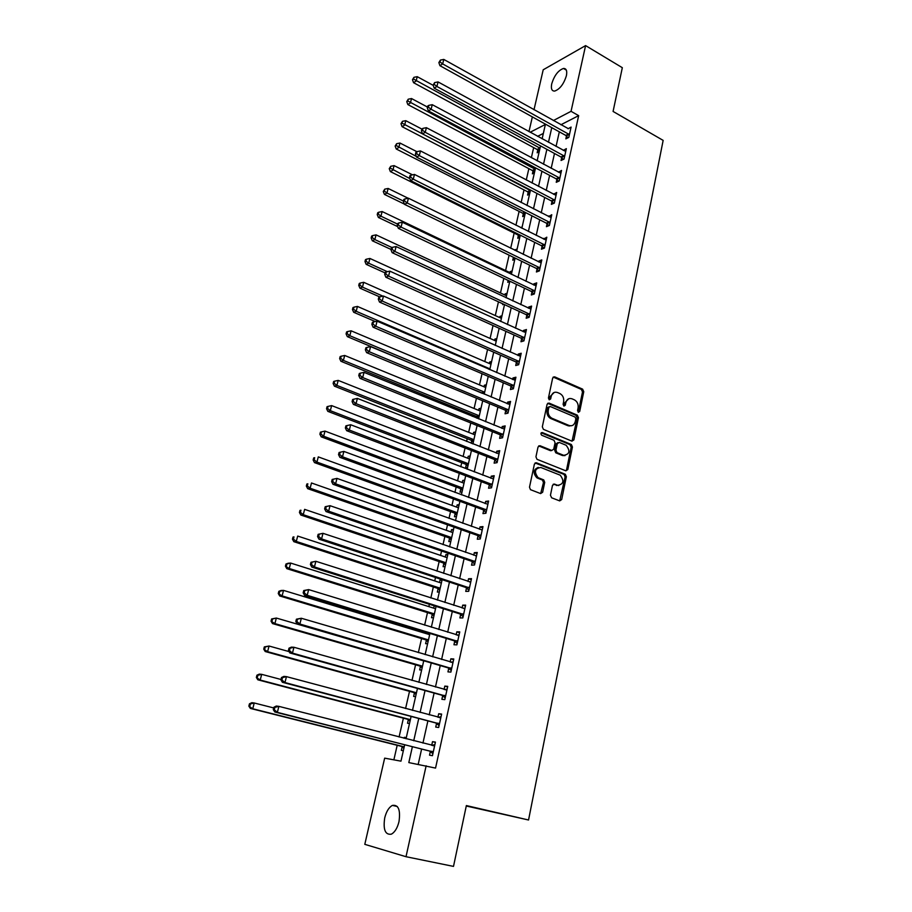 <?xml version="1.0" encoding="UTF-8"?>
<svg xmlns="http://www.w3.org/2000/svg" width="912" height="912" viewBox="0 0 912 912"><rect width="100%" height="100%" fill="white"/><g stroke="black" fill="none" stroke-linecap="round" stroke-linejoin="round"><path stroke-width="1.37" d="M578.368 412.281L579.713 411.437L583.76 391.658L582.608 389.139L554.621 376.827L552.672 378.024L548.431 398.031L549.229 399.809L550.643 398.977L551.201 396.378C552.284 392.855 554.382 391.567 557.517 392.536L559.911 393.562C562.852 395.261 564.095 397.974 563.627 401.725L563.092 404.312L563.912 406.102L565.28 405.247L565.816 402.671C566.876 399.16 568.951 397.871 572.041 398.818L574.366 399.832C577.296 401.508 578.527 404.21 578.083 407.938L577.558 410.514L578.368 412.281M578.242 412.224L582.517 391.943L581.366 389.413L553.196 377.055M549.184 399.787L549.97 396.652L551.201 396.378M563.81 406.045L564.585 402.933L565.816 402.671M384.716 817.904C386.346 811.452 388.911 807.291 392.411 805.41C398.419 804.498 400.619 809.902 399 821.609C397.381 828.085 394.828 832.268 391.339 834.172C385.229 835.05 383.017 829.635 384.716 817.904M551.737 83.779C554.348 75.445 558.258 70.338 563.479 68.457C566.341 68.389 567.31 70.805 566.398 75.707C563.787 84.064 559.877 89.182 554.678 91.075C551.771 91.143 550.791 88.715 551.737 83.779M550.449 495.239L551.646 497.804L559.694 500.893L561.678 499.559L566.352 476.737L565.337 474.274L536.438 462.794L534.398 464.094L529.496 487.19L530.465 489.664L540.622 493.586L542.651 492.241L544.715 482.38L543.723 479.906L538.057 477.626C533.885 471.778 534.808 468.392 540.827 467.48L560.242 475.198C564.425 480.932 563.559 484.306 557.62 485.309L554.485 484.09L552.478 485.401L550.449 495.239M533.999 109.759L543.21 69.779L585.595 45.6L622.326 67.693L613.081 111.446L663.149 140.391L528.55 820.002L466.363 805.57L453.503 866.4L406.011 856.71L364.8 844.341L384.659 758.146L400.972 761.155L404.689 744.751M585.595 45.6L571.049 111.321L553.356 120.555M412.395 746.689L408.815 762.592L435.548 768.086L578.664 115.642L571.049 111.321M426.143 765.784L406.011 856.71M571.949 441.146L573.887 439.892L578.436 417.662L577.319 415.154L549.081 403.104L547.086 404.324L542.321 426.816L543.404 429.347L571.949 441.146M572.029 441.18L577.193 417.913L576.076 415.393L577.319 415.154L576.031 415.382L547.667 403.309M572.44 447.005L567.823 469.532L565.862 470.82L536.974 459.306L535.948 456.798L538.023 447.017L540.052 445.74L551.726 450.471L553.721 449.194L555.066 442.776L553.994 440.268L541.66 435.206C540.508 433.679 540.725 432.801 542.321 432.55L571.368 444.52L572.44 447.005L571.186 447.222L566.58 469.714L567.823 469.532M578.664 115.642L560.903 124.762M559.318 131.841L556.058 146.433M554.485 153.49L551.179 168.332M549.617 175.355L546.242 190.46M544.681 197.448L541.249 212.815M539.699 219.769L536.21 235.41M534.671 242.33L531.115 258.244M529.587 265.118L525.973 281.318M524.446 288.158L520.763 304.642M519.247 311.437L515.508 328.217M514.003 334.978L510.196 352.043M508.691 358.758L504.815 376.132M503.321 382.801L499.388 400.482M497.906 407.117L493.894 425.095M492.423 431.684L488.342 449.981M486.883 456.524L482.722 475.152M481.274 481.639L477.044 500.597M475.608 507.038L471.31 526.327M469.874 532.722L465.496 552.353M464.083 558.691L459.625 578.675M458.223 584.957L453.686 605.294M452.295 611.53L447.678 632.221M446.299 638.4L441.602 659.467M440.234 665.578L435.457 687.021M434.101 693.063L429.233 714.894M427.899 720.879L422.94 743.098M421.618 749.026L418.209 764.324M566.466 136.048L565.85 138.841L568.814 137.404L571.094 127.076L568.073 128.763M561.689 157.639L561.062 160.466L564.038 159.076L566.341 148.645L563.297 150.389M556.867 179.447L556.24 182.309L559.204 180.986L561.53 170.441L558.463 172.231M551.988 201.495L551.35 204.379L554.325 203.114L556.673 192.466L553.584 194.302M547.063 223.759L546.425 226.678L549.389 225.481L551.76 214.719L548.648 216.611M542.093 246.263L541.443 249.204L544.407 248.075L546.801 237.2L543.666 239.138M537.065 269.006L536.404 271.981L539.368 270.91L541.796 259.92L538.821 261.026L538.627 261.915M531.981 291.988L531.308 294.986L534.272 293.995L536.723 282.88L533.759 283.917L533.531 284.932M526.84 315.21L526.167 318.242L529.131 317.319L531.605 306.09L528.641 307.048L528.39 308.188M521.653 338.683L520.969 341.749L523.933 340.883L526.441 329.54L523.477 330.44L523.192 331.706M516.397 362.406L515.713 365.507L518.677 364.72L521.208 353.252L518.244 354.073L517.936 355.463M511.096 386.38L510.401 389.527L513.365 388.808L515.918 377.215L512.954 377.967L512.624 379.483M511.279 385.559L511.153 386.141M505.738 410.628L505.031 413.797L507.995 413.147L510.583 401.428L507.619 402.112L507.254 403.765M500.312 435.127L499.605 438.341L502.569 437.771L505.18 425.915L502.216 426.52L501.817 428.321M494.84 459.899L494.122 463.148L497.074 462.658L499.719 450.676L496.755 451.201L496.333 453.139M489.299 484.945L488.57 488.228L491.522 487.817L494.201 475.711L491.237 476.155L490.781 478.23M483.691 510.275L482.961 513.593L485.914 513.262L488.615 501.019L485.663 501.383L485.173 503.595M478.025 535.88L477.284 539.231L480.236 538.992L482.972 526.612L480.02 526.885L479.495 529.256M472.302 561.781L471.55 565.166L474.502 565.007L477.261 552.49L474.308 552.683L473.761 555.203M466.511 587.966L465.747 591.398L468.7 591.318L471.493 578.653L468.54 578.767L467.947 581.434M460.651 614.449L459.887 617.914L462.829 617.937L465.656 605.123L462.703 605.146L462.088 607.973M454.723 641.239L453.948 644.75L456.889 644.852L459.751 631.891L456.809 631.834L456.148 634.82M448.738 668.325L447.952 671.882L450.881 672.087L453.777 658.977L450.836 658.817L450.14 661.975M442.673 695.742L441.875 699.322L444.805 699.629L447.735 686.371L444.794 686.109L444.064 689.438M436.54 723.467L435.731 727.092L438.661 727.491L441.625 714.073L438.695 713.731L437.92 717.22M430.339 751.511L429.518 755.182L432.448 755.683L435.434 742.106L432.516 741.661L431.707 745.321M533.668 147.607L531.354 157.719M528.857 168.663L526.27 179.995M524.001 189.924L521.128 202.51M519.099 211.39L515.941 225.253M514.151 233.084L510.686 248.246M509.101 255.178L505.59 270.556M503.812 278.377L500.483 292.957M498.454 301.826L495.307 315.586M493.039 325.527L490.086 338.455M487.567 349.49L484.808 361.562M482.038 373.715L479.484 384.91M476.44 398.213L474.092 408.496M472.644 414.846L472.302 416.328M470.786 422.974L468.654 432.345M467.206 438.661L466.579 441.419M465.074 448.009L463.148 456.445M461.711 462.715L460.788 466.784M459.295 473.328L457.585 480.806M456.16 487.031L454.928 492.434M453.446 498.921L451.964 505.43M450.551 511.598L449 518.369M447.53 524.822L446.276 530.317M444.874 536.45L443.015 544.612M441.556 551.008L440.53 555.476M439.139 561.553L436.951 571.151M435.503 577.49L434.728 580.921M433.348 586.94L430.829 597.998M429.392 604.28L428.857 606.628M427.489 612.613L424.627 625.153M423.202 631.378L422.917 632.632M421.561 638.56L418.346 652.627M415.576 664.802L411.996 680.432M409.511 691.33L405.578 708.556M403.389 718.166L399.08 737.01M397.187 745.298L393.87 759.844M543.347 133.426L537.578 136.333M537.784 150.058L537.157 152.783L539.174 151.814M533.007 171.091L532.38 173.839L534.398 172.904M528.173 192.318L527.546 195.1L529.564 194.199M523.306 213.761L522.667 216.577L524.685 215.722M518.381 235.433L517.742 238.26L519.749 237.451M520.638 227.612L522.12 226.997M517.172 248.839L514.995 250.355M513.41 257.309L512.761 260.171L514.767 259.407M512.168 270.91L510.15 271.662L509.933 272.631M508.155 280.44L507.733 282.31L509.74 281.591M507.106 293.208L505.088 293.915L504.849 294.998M502.831 303.856L502.649 304.676L503.777 304.289M501.999 315.734L499.981 316.396L499.708 317.593M496.835 338.5L494.828 339.104L494.521 340.427M491.614 361.494L489.607 362.053L489.277 363.489M486.347 384.739L484.34 385.24L483.987 386.802M481.023 408.223L479.017 408.679L478.629 410.366M477.136 416.932L476.851 418.175M475.642 431.946L473.636 432.356L473.225 434.169M471.732 440.701L471.162 443.221M472.131 443.597L473.032 443.426M470.193 455.932L468.198 456.285L467.753 458.223M466.283 464.721L465.565 467.867L467.56 467.537M464.698 480.168L462.703 480.476L462.224 482.551M460.765 489.003L460.036 492.172L462.042 491.899M459.146 504.678L457.14 504.917L456.638 507.129M455.191 513.536L454.461 516.751L456.456 516.523M453.526 529.439L451.531 529.633L450.995 531.97M449.548 538.342L448.807 541.58L450.802 541.42M447.849 554.473L445.854 554.61L445.284 557.095M443.848 563.411L443.107 566.694L445.102 566.58M442.103 579.781L440.12 579.861L439.516 582.483M438.091 588.753L437.338 592.07L439.333 592.025M434.215 605.807L433.679 608.156M432.265 614.38L431.513 617.732L433.496 617.743M428.07 632.86L427.785 634.114M426.383 640.281L425.608 643.678L427.591 643.747M420.432 666.478L419.657 669.91L421.629 670.046M414.413 692.96L413.626 696.437L415.598 696.631M408.325 719.75L407.527 723.25L409.499 723.524M406.307 737.626L404.335 737.318L404.107 738.298M402.169 746.837L401.36 750.382L403.332 750.713M466.271 806.014L528.55 820.002M528.96 131.624L532.357 116.896M542.127 138.818L545.376 124.454L530.134 132.263M406.045 738.788L411.107 716.433M412.475 710.402L417.457 688.435M418.847 682.347L423.738 660.767M425.129 654.622L429.94 633.43M431.342 627.217L436.073 606.389M437.486 600.13L442.126 579.667M443.563 573.34L448.123 553.242M449.57 546.869L454.051 527.125M455.51 520.695L459.91 501.292M461.381 494.817L465.701 475.745M467.183 469.224L471.436 450.494M472.918 443.916L477.101 425.505M478.595 418.882L482.699 400.801M484.215 394.132L488.239 376.371M489.767 369.656L493.723 352.192M495.262 345.443L499.149 328.286M500.688 321.491L504.518 304.631M506.069 297.791L509.819 281.227M511.381 274.352L515.075 258.073M516.648 251.165L520.273 235.159M521.846 228.217L525.415 212.496M526.999 205.508L530.499 190.061M532.095 183.05L535.538 167.865M537.134 160.82L540.52 145.897M551.76 127.657L548.465 142.283M546.869 149.351L543.518 164.24M541.933 171.274L538.525 186.413M536.951 193.424L533.486 208.837M531.913 215.802L528.379 231.488M526.817 238.42L523.226 254.38M521.675 261.277L518.016 277.522M516.477 284.384L512.749 300.903M511.222 307.732L507.425 324.547M505.909 331.33L502.056 348.441M500.528 355.178L496.618 372.598M495.102 379.301L491.112 397.016M489.619 403.674L485.56 421.709M484.067 428.321L479.94 446.675M478.458 453.241L474.251 471.914M472.792 478.435L468.506 497.45M467.047 503.903L462.692 523.26M461.255 529.667L456.821 549.366M455.384 555.727L450.87 575.768M449.456 582.073L444.862 602.479M443.449 608.726L438.775 629.497M437.384 635.687L432.63 656.822M431.251 662.956L426.406 684.479M425.038 690.544L420.101 712.443M418.756 718.451L413.729 740.749M551.794 418.391L548.887 417.172M560.937 124.568L553.402 120.361M515.155 249.626L516.808 250.435M510.15 271.662L511.814 272.449M505.088 293.915L506.764 294.69M499.981 316.396L501.668 317.159M494.828 339.104L496.527 339.868M489.607 362.053L491.317 362.794M484.34 385.24L486.062 385.97M479.017 408.679L480.749 409.397M473.636 432.356L475.38 433.052M468.198 456.285L469.965 456.969M462.703 480.476L464.482 481.148M457.14 504.917L458.941 505.579M451.531 529.633L453.332 530.271M445.854 554.61L447.678 555.226M440.12 579.861L441.955 580.454M404.335 737.318L406.262 737.819M568.13 128.546L443.802 59.428L442.662 63.908L439.926 65.675L565.759 135.409L568.016 137.78M569.191 426.041L568.21 425.63M551.236 418.505L549.56 417.799M563.365 150.058L565.736 151.346M558.566 171.798L560.948 173.075M553.709 193.754L556.103 195.008M548.796 215.939L551.213 217.181M543.837 238.363L546.277 239.582M538.821 261.026L541.283 262.223M533.759 283.917L536.233 285.103M528.641 307.048L531.137 308.222M523.477 330.44L525.985 331.58M518.244 354.073L520.775 355.201M512.954 377.967L515.508 379.061M569.27 426.052L568.575 425.562M507.619 402.112L510.196 403.195M502.216 426.52L504.815 427.58M496.755 451.201L499.377 452.238M491.237 476.155L493.871 477.158M485.663 501.383L488.319 502.364M480.02 526.885L482.699 527.854M474.308 552.683L477.01 553.618M468.54 578.767L471.265 579.679M462.703 605.146L465.451 606.024M456.809 631.834L459.58 632.677M450.836 658.817L453.629 659.638M444.794 686.109L447.61 686.907M438.695 713.731L441.533 714.495M432.516 741.661L435.377 742.391M568.826 398.726L564.585 402.933M554.211 392.445L549.97 396.652M575.848 418.813L575.073 417.046L550.267 406.501L548.876 407.356L548.294 410.104C547.816 413.786 549.001 416.488 551.851 418.22L569.077 425.471C572.177 426.371 574.252 425.06 575.29 421.538L575.848 418.813M549.184 406.729L547.645 407.618L548.876 407.356M570.901 425.813L567.834 425.699L550.631 418.471C547.781 416.738 546.584 414.037 547.063 410.366L547.645 407.618M565.907 470.843L566.58 469.714M551.828 450.517L550.495 450.688L538.696 445.911M541.204 432.824L570.023 444.68L571.265 444.463M563.719 455.327C569.681 454.324 570.479 450.961 566.135 445.261L559.25 442.423L557.278 443.688L555.944 450.106L556.993 452.603L563.719 455.327L562.476 455.533L565.018 455.612M557.916 442.605L556.046 443.905L557.278 443.688M562.476 455.533L555.75 452.797L554.701 450.311L556.046 443.905M571.186 447.222L570.023 444.68M558.794 485.56L553.208 484.238M538.274 467.4C533.315 469.566 532.836 473.032 536.826 477.797L538.627 477.899M540.656 493.597L543.472 482.551L542.492 480.077L537.396 478.07M559.694 500.893L565.109 476.908L564.095 474.445L535.105 462.943M433.211 85.352L417.24 76.676L416.111 81.031L413.546 82.684L537.077 149.454L539.209 151.643M413.501 79.036L413.957 77.303L412.475 79.709L413.501 79.036L540.007 148.166M413.957 77.303L417.24 76.676M413.546 82.684L412.475 79.709M569.43 134.6L442.662 63.908L439.96 61.868L440.416 60.078L438.866 62.575L439.96 61.868M438.866 62.575L439.926 65.675M443.802 59.428L440.416 60.078M427.489 107.057L411.54 98.553L410.4 102.965L407.835 104.561L532.3 170.476L534.443 172.664M407.778 100.958L408.245 99.191L406.763 101.597L407.778 100.958L535.219 169.244M408.245 99.191L411.54 98.553M407.835 104.561L406.763 101.597M421.857 129.071L405.783 120.68L404.632 125.126L402.078 126.665L527.467 191.714L529.633 193.891M401.998 123.109L402.466 121.319L400.984 123.724L401.998 123.109L530.396 190.54M402.466 121.319L405.783 120.68M402.078 126.665L400.984 123.724M416.898 151.677L399.969 143.036L398.795 147.527L396.253 148.998L522.587 213.169L524.765 215.335M396.161 145.487L396.629 143.686L395.135 146.08L396.161 145.487L416.328 156.454M396.629 143.686L399.969 143.036M396.253 148.998L395.135 146.08M564.653 156.248L436.905 86.469L438.068 81.932L565.714 151.472M563.297 159.418L560.971 157.001L434.18 88.156L436.905 86.469L434.203 84.394L434.659 82.582L433.109 85.078L434.203 84.394M433.109 85.078L434.18 88.156M438.068 81.932L434.659 82.582M559.831 178.125L431.102 109.258L432.265 104.686L560.903 173.291M558.532 181.283L556.149 178.82L428.378 110.899L431.102 109.258L428.378 107.171L428.845 105.347L427.751 106.009L427.283 107.833L428.378 107.171M427.283 107.833L428.378 110.899M432.265 104.686L428.845 105.347M554.963 200.218L425.22 132.308L426.406 127.68L556.035 195.35M553.721 203.376L551.27 200.868L422.507 133.87L425.22 132.308L422.484 130.199L422.963 128.353L421.88 128.991L421.401 130.838L422.484 130.199M421.401 130.838L422.507 133.87M426.406 127.68L422.963 128.353M412.509 174.83L394.087 165.619L392.912 170.168L390.359 171.581L517.663 234.829L519.851 236.995M390.256 168.116L390.724 166.292L389.242 168.674L390.256 168.116L409.807 178.581M390.724 166.292L394.087 165.619M390.359 171.581L389.242 168.674M550.039 222.551L419.281 155.61L420.478 150.925L551.122 217.626M548.853 225.697L546.334 223.144L416.567 157.115L419.281 155.61L416.533 153.49L417.012 151.62L415.929 152.224L415.45 154.094L416.533 153.49M415.45 154.094L416.567 157.115M420.478 150.925L417.012 151.62M513.331 257.218L514.892 258.871M408.188 198.257L388.147 188.465L386.95 193.059L384.408 194.393L404.404 204.106M384.283 190.973L384.761 189.137L383.268 191.52L384.283 190.973L386.95 193.059L403.423 201.073M384.761 189.137L388.147 188.465M384.408 194.393L383.268 191.52M545.057 245.123L413.273 179.174L414.481 174.443L546.151 240.141M543.951 248.246L541.352 245.647L410.571 180.599L413.273 179.174L410.514 177.031L410.993 175.138L409.921 175.72L409.431 177.612L410.514 177.031M409.431 177.612L410.571 180.599M414.481 174.443L410.993 175.138M511.598 273.418L382.139 211.538L380.931 216.19L378.4 217.466L397.655 226.609M378.252 214.092L378.742 212.234L377.728 212.747L377.237 214.605L378.252 214.092L380.931 216.19L397.541 224.09M378.742 212.234L382.139 211.538M378.4 217.466L377.237 214.605M540.029 267.923L407.208 203L408.428 198.212L541.135 262.895M538.992 271.046L536.313 268.39L404.495 204.356L407.208 203L404.426 200.834L404.917 198.919L403.834 199.477L403.343 201.381L404.426 200.834M403.343 201.381L404.495 204.356M408.428 198.212L404.917 198.919M506.525 295.773L376.063 234.874L374.843 239.571L372.313 240.779L391.043 249.455M372.153 237.462L372.643 235.581L371.64 236.071L371.15 237.941L372.153 237.462L374.843 239.571L392 247.551M372.643 235.581L376.063 234.874M372.313 240.779L371.15 237.941M534.945 290.974L401.063 227.088L402.295 222.254L536.062 285.889M533.987 294.086L531.229 291.373L398.362 228.376L401.063 227.088L398.27 224.911L398.772 222.973L397.689 223.497L397.199 225.424L398.27 224.911M397.199 225.424L398.362 228.376M402.295 222.254L398.772 222.973M501.406 318.356L369.93 258.461L368.687 263.215L366.168 264.343L385.046 272.893M365.986 261.083L366.487 259.179L365.473 259.635L364.982 261.539L365.986 261.083L368.687 263.215L387.349 271.673M366.487 259.179L369.93 258.461M366.168 264.343L364.982 261.539M529.804 314.264L394.85 251.461L396.093 246.559L530.944 309.122M528.937 317.376L526.087 314.606L392.16 252.67L394.85 251.461L392.046 249.261L392.548 247.3L391.476 247.79L390.974 249.74L392.046 249.261M390.974 249.74L392.16 252.67M396.093 246.559L392.548 247.3M496.231 341.168L363.717 282.31L362.474 287.12L359.955 288.181L379.666 296.867M359.75 284.966L360.251 283.039L359.248 283.472L358.747 285.388L359.75 284.966L362.474 287.12L382.903 296.149M360.251 283.039L363.717 282.31M359.955 288.181L358.747 285.388M524.617 337.805L388.569 276.108L389.834 271.149L525.757 332.606M523.83 340.917L520.889 338.078L385.879 277.237L388.569 276.108L385.753 273.885L386.255 271.901L385.183 272.357L384.682 274.341L385.753 273.885M384.682 274.341L385.879 277.237M389.834 271.149L386.255 271.901M490.998 364.23L357.447 306.432L356.182 311.277L353.674 312.269L375.288 321.56M353.457 309.111L353.959 307.162L352.955 307.572L352.454 309.51L353.457 309.111L356.182 311.277L489.938 368.881M353.959 307.162L357.447 306.432M353.674 312.269L352.454 309.51M519.361 361.597L382.208 301.028L383.485 296.024L520.524 356.353M518.677 364.709L515.633 361.802L379.529 302.089L382.208 301.028L379.381 298.783L379.894 296.776L378.822 297.209L378.309 299.216L379.381 298.783M378.309 299.216L379.529 302.089M383.485 296.024L379.894 296.776M485.708 387.52L351.097 330.805L349.82 335.719L347.324 336.631L482.471 393.403M347.084 333.518L347.597 331.558L346.594 331.934L346.081 333.895L347.084 333.518L349.82 335.719L484.648 392.228M347.597 331.558L351.097 330.805M347.324 336.631L346.081 333.895M514.06 385.651L375.79 326.245L377.078 321.172L515.234 380.35M513.388 388.683L510.321 385.787L373.111 327.214L375.79 326.245L372.94 323.977L373.464 321.947L372.392 322.346L371.868 324.376L372.94 323.977M371.868 324.376L373.111 327.214M377.078 321.172L373.464 321.947M480.373 411.061L344.69 355.463L343.391 360.422L340.894 361.266L476.463 416.408L478.697 418.46M340.632 358.211L341.156 356.227L340.165 356.569L339.64 358.553L340.632 358.211L343.391 360.422L479.29 415.815M341.156 356.227L344.69 355.463M340.894 361.266L339.64 358.553M508.702 409.967L369.28 351.747L370.591 346.617L509.876 404.609M572.645 440.12L573.887 439.903M508.052 412.908L504.952 410.035L366.613 352.636L369.28 351.747L366.43 349.456L366.943 347.404L365.883 347.768L365.359 349.82L366.43 349.456M365.359 349.82L366.613 352.636M370.591 346.617L366.943 347.404M474.981 434.864L338.192 380.395L336.893 385.411L334.408 386.164L470.968 440.143L473.305 442.217M334.123 383.177L334.647 381.17L333.655 381.478L333.131 383.485L334.123 383.177L336.893 385.411L473.887 439.664M334.647 381.17L338.192 380.395M334.408 386.164L333.131 383.485M503.276 434.545L362.702 377.545L364.025 372.358L504.473 429.13M502.649 437.407L499.525 434.545L360.046 378.355L362.702 377.545L359.83 375.242L360.365 373.168L359.305 373.498L358.769 375.562L359.83 375.242M358.769 375.562L360.046 378.355M364.025 372.358L360.365 373.168M469.52 458.907L331.637 405.601L330.315 410.685L327.83 411.358L465.508 464.162L467.856 466.226M327.533 408.428L328.058 406.399L327.066 406.672L326.542 408.701L327.533 408.428L330.315 410.685L468.426 463.763M328.058 406.399L331.637 405.601M327.83 411.358L326.542 408.701M497.792 459.397L356.056 403.651L357.39 398.407L499.001 453.914M497.188 462.167L494.042 459.329L353.4 404.381L356.056 403.651L353.161 401.314L353.696 399.217L352.636 399.513L352.1 401.611L353.161 401.314M352.1 401.611L353.4 404.381M357.39 398.407L353.696 399.217M464.014 483.212L325.003 431.102L323.657 436.232L321.195 436.825L459.979 488.444L462.361 490.496M320.864 433.964L321.4 431.9L320.42 432.151L319.884 434.203L320.864 433.964L323.657 436.232L462.897 488.114M321.4 431.9L325.003 431.102M321.195 436.825L319.884 434.203M492.252 484.534L349.319 430.065L350.675 424.753L493.472 478.982M491.659 487.213L488.501 484.375L346.674 430.703L349.319 430.065L346.412 427.705L346.959 425.585L345.899 425.847L345.363 427.967L346.412 427.705M345.363 427.967L346.674 430.703M350.675 424.753L346.959 425.585M458.44 507.767L318.288 456.889L316.931 462.088L314.469 462.601L454.404 512.989L456.798 515.029M314.127 459.785L314.663 457.71L313.682 457.915L313.147 459.99L314.127 459.785L316.931 462.088L457.311 512.726M313.682 457.915L314.663 457.71M314.469 462.601L313.147 459.99M339.082 452.489L338.534 454.632L339.595 454.404L340.142 452.261L339.082 452.489L343.881 451.417L487.886 504.325M340.142 452.261L343.881 451.417L342.502 456.787L339.868 457.334L482.893 509.705L486.073 512.521M486.643 509.933L342.502 456.787L339.595 454.404M338.534 454.632L339.868 457.334M452.808 532.597L311.494 482.984L310.126 488.228L307.675 488.661L448.761 537.795L451.166 539.824M307.31 485.914L307.857 483.816L306.877 483.987L306.329 486.085L307.31 485.914L310.126 488.228L451.668 537.613M306.877 483.987L307.857 483.816M307.675 488.661L306.329 486.085M332.185 479.438L331.626 481.616L332.675 481.433L333.233 479.256L332.185 479.438L336.995 478.401L482.231 529.963M333.233 479.256L336.995 478.401L335.616 483.827L332.983 484.283L477.215 535.321L480.43 538.114M480.977 535.629L335.616 483.827L332.675 481.433M481.593 529.975L482.243 529.906M331.626 481.616L332.983 484.283M447.131 557.631L304.631 509.363L303.251 514.687L300.8 515.018L443.05 562.875L445.478 564.893M300.413 512.339L300.96 510.218L299.991 510.355L299.432 512.476L300.413 512.339L303.251 514.687L445.968 562.772M299.991 510.355L300.96 510.218M300.8 515.018L299.432 512.476M325.208 506.719L324.638 508.919L325.687 508.771L326.257 506.57L325.208 506.719L330.041 505.693L476.52 555.875M326.257 506.57L330.041 505.693L328.639 511.199L326.017 511.552L471.481 561.222L474.719 564.004M475.255 561.61L328.639 511.199L325.687 508.771M475.551 555.818L476.554 555.693M324.638 508.919L326.017 511.552M441.362 583.076L297.688 536.062L296.286 541.443L293.846 541.682L437.293 588.229L439.732 590.224M293.436 539.072L293.995 536.929L293.026 537.031L292.456 539.174L293.436 539.072L296.286 541.443L440.2 588.206M293.026 537.031L293.995 536.929M293.846 541.682L292.456 539.174M318.14 534.329L317.57 536.552L318.607 536.45L319.177 534.215L318.14 534.329L322.996 533.326L470.74 582.084M319.177 534.215L322.996 533.326L321.571 538.901L318.961 539.163L465.69 587.419L468.95 590.178M469.452 587.887L321.571 538.901L318.607 536.45M469.498 581.959L470.797 581.776M317.57 536.552L318.961 539.163M435.537 608.737L290.654 563.069L289.241 568.507L286.813 568.666L431.456 613.856L433.93 615.839M435.605 608.429L434.876 608.532M286.368 566.124L286.938 563.947L285.969 564.015L285.41 566.181L289.241 568.507L434.363 613.913M285.969 564.015L288.226 563.24L290.654 563.069L286.938 563.947M286.813 568.666L285.41 566.181M310.992 562.271L310.411 564.528L311.448 564.46L312.029 562.202L310.992 562.271L315.871 561.29L464.892 608.589M312.029 562.202L315.871 561.29L314.435 566.933L311.824 567.093L459.819 613.901L463.114 616.649M463.592 614.46L314.435 566.933L311.448 564.46M463.376 608.395L464.983 608.156M310.411 564.528L311.824 567.093M429.655 634.672L283.541 590.395L282.104 595.901L279.699 595.958L425.562 639.768L428.047 641.74M429.757 634.239L428.731 634.399M279.232 593.484L279.802 591.284L278.844 591.318L278.263 593.518L282.104 595.901L428.469 639.905M278.844 591.318L281.124 590.474L283.541 590.395L279.802 591.284M279.699 595.958L278.263 593.518M303.753 590.554L303.172 592.834L304.198 592.8L304.779 590.52L303.753 590.554L308.655 589.608L458.975 635.402M304.779 590.52L308.655 589.608L307.196 595.308L304.608 595.365L453.891 640.703L457.208 643.427M457.664 641.33L307.196 595.308L304.198 592.8M457.186 635.14L459.101 634.832M303.172 592.834L304.608 595.365M423.704 660.904L276.347 618.051L274.9 623.614L272.494 623.58L419.611 665.965L422.108 667.926M272.004 621.175L272.585 618.952L271.628 618.94L271.046 621.163L274.9 623.614L422.507 666.193M271.628 618.94L276.347 618.051L272.585 618.952M272.494 623.58L271.046 621.163M296.423 619.191L295.83 621.494L296.867 621.505L297.449 619.191L296.423 619.191L301.348 618.256L452.99 662.522M297.449 619.191L301.348 618.256L299.877 624.036L297.289 623.99L447.895 667.801L451.235 670.502M451.668 668.519L299.877 624.036L296.867 621.505M450.927 662.203L453.15 661.816M295.83 621.494L297.289 623.99M289.07 651.601L269.063 646.027L267.592 651.658L265.21 651.521L413.581 692.459L416.111 694.408M264.685 649.196L265.278 646.95L264.32 646.893L263.739 649.15L267.592 651.658L416.476 692.778M264.32 646.893L269.063 646.027L265.278 646.95M265.21 651.521L263.739 649.15M289.001 648.17L288.409 650.507L289.435 650.564L290.027 648.227L289.001 648.17L291.384 647.132L293.949 647.269L446.937 689.951M290.027 648.227L293.949 647.269L292.456 653.106L289.891 652.958L441.818 695.218L445.193 697.897M445.603 696.027L292.456 653.106L289.435 650.564M444.589 689.586L447.131 689.107M288.409 650.507L289.891 652.958M280.999 679.474L261.698 674.344L260.216 680.044L257.834 679.805L407.493 719.249L410.035 721.175M257.287 677.559L257.879 675.279L256.933 675.188L256.34 677.468L260.216 680.044L410.377 719.659M256.933 675.188L259.316 674.116L261.698 674.344L257.879 675.279M257.834 679.805L256.34 677.468M281.5 677.513L280.896 679.873L281.911 679.976L282.515 677.605L281.5 677.513L283.906 676.396L286.459 676.636L440.827 717.71M282.515 677.605L286.459 676.636L284.954 682.552L282.401 682.29L435.685 722.942L439.082 725.61M439.47 723.843L284.954 682.552L281.911 679.976M438.17 717.288L441.043 716.718M280.896 679.873L282.401 682.29M273.714 707.94L254.243 702.992L252.738 708.772L250.367 708.419L401.326 746.335L403.891 748.262M249.797 706.253L250.401 703.95L249.455 703.813L248.851 706.127L252.738 708.772L404.21 746.837M249.455 703.813L251.872 702.673L254.243 702.992L250.401 703.95M250.367 708.419L248.851 706.127M273.896 707.222L273.281 709.616L274.295 709.753L274.911 707.359L273.896 707.222L276.336 706.025L278.878 706.367L434.625 745.788M274.911 707.359L278.878 706.367L277.351 712.363L274.808 711.987L429.472 750.998L432.892 753.643M433.257 752.001L277.351 712.363L274.295 709.753M431.672 745.321L434.876 744.648M273.281 709.616L274.808 711.987M578.47 411.688L579.713 411.437M549.423 399.251L550.643 398.977M564.049 405.509L565.28 405.247M554.621 376.827L553.402 377.123L554.644 376.838M581.366 389.413L582.608 389.139M582.517 391.943L583.76 391.658M547.861 403.378L549.081 403.104M577.193 417.913L578.436 417.662M547.063 410.366L548.294 410.104M550.859 418.574L552.091 418.334M567.834 425.699L569.077 425.471M538.821 445.957L540.052 445.74M550.495 450.688L551.726 450.471M541.272 432.744L542.321 432.55M554.701 450.311L555.944 450.106M555.887 452.865L557.129 452.66M553.242 484.249L554.485 484.09M556.377 485.469L557.62 485.309M542.275 479.974L543.506 479.803M543.472 482.551L544.715 482.38M541.409 492.4L542.651 492.241M535.207 462.988L536.438 462.794M563.924 474.365L565.166 474.194M565.109 476.908L566.352 476.737M560.435 499.708L561.678 499.559M537.077 149.454L539.87 148.086M537.613 149.876L539.87 148.77M569.259 134.395L566.295 135.854M568.723 133.961L565.759 135.409M532.3 170.476L535.093 169.165M532.836 170.897L535.082 169.837M527.467 191.714L530.26 190.46M528.002 192.136L530.26 191.121M522.587 213.169L524.833 212.2M523.135 213.579L525.38 212.621M564.482 156.055L561.518 157.445M563.935 155.61L560.971 157.001M559.66 177.931L556.696 179.254M559.113 177.487L556.149 178.82M554.781 200.024L551.817 201.301M554.234 199.591L551.27 200.868M517.663 234.829L518.734 234.395M518.21 235.239L519.43 234.749M549.856 222.357L546.892 223.565M549.298 221.935L546.334 223.144M544.874 244.929L541.91 246.069M544.316 244.507L541.352 245.647M539.847 267.729L536.883 268.812M539.277 267.307L536.313 268.39M534.763 290.78L531.799 291.794M534.193 290.358L531.229 291.373M529.621 314.07L526.657 315.016M529.051 313.66L526.087 314.606M524.423 337.611L521.459 338.489M523.853 337.201L520.889 338.078M488.581 369.143L489.801 368.813M519.179 361.414L516.215 362.212M518.597 361.004L515.633 361.802M481.718 392.844L484.5 392.16M482.3 393.232L484.546 392.684M513.866 385.468L510.914 386.198M513.285 385.058L510.321 385.787M476.372 416.374L479.153 415.758M476.953 416.75L479.199 416.26M508.508 409.784L505.544 410.434M507.916 409.385L504.952 410.035M470.968 440.143L473.738 439.595M471.55 440.519L473.795 440.086M503.082 434.363L500.129 434.944M502.489 433.964L499.525 434.545M465.508 464.162L468.278 463.695M466.089 464.539L468.335 464.162M497.599 459.215L494.646 459.716M497.006 458.827L494.042 459.329M459.979 488.444L462.749 488.057M460.571 488.821L462.806 488.501M492.058 484.34L489.106 484.762M491.454 483.953L488.501 484.375M454.404 512.989L457.163 512.669M454.997 513.353L457.231 513.103M486.449 509.751L483.497 510.093M485.845 509.363L482.893 509.705M448.761 537.795L451.52 537.556M449.354 538.16L451.588 537.966M480.784 535.447L477.831 535.697M480.168 535.07L477.215 535.321M443.05 562.875L445.808 562.715M443.654 563.228L445.888 563.103M475.049 561.427L472.108 561.598M474.434 561.051L471.481 561.222M437.293 588.229L440.04 588.149M437.897 588.582L440.12 588.514M469.258 587.704L466.306 587.784M468.631 587.328L465.69 587.419M431.456 613.856L434.215 613.856M432.071 614.209L434.294 614.209M463.399 614.278L460.446 614.266M462.76 613.913L459.819 613.901M425.562 639.768L428.309 639.859M426.189 640.11L428.401 640.19M457.459 641.159L454.518 641.056M456.832 640.794L453.891 640.703M458.725 635.447L458.155 635.425M419.611 665.965L422.347 666.136M420.227 666.307L422.45 666.455M451.463 668.348L448.533 668.154M450.824 667.994L447.895 667.801M452.74 662.568L452.021 662.522M413.581 692.459L416.317 692.721M414.208 692.789L416.419 693.006M445.398 695.845L442.468 695.56M444.748 695.503L441.818 695.218M446.686 690.008L445.797 689.917M407.493 719.249L410.218 719.602M408.12 719.579L410.332 719.864M439.253 723.672L436.335 723.284M438.604 723.33L435.685 722.942M440.564 717.755L439.379 717.607M401.326 746.335L404.05 746.791M401.964 746.666L404.176 747.031M433.052 751.819L430.122 751.34M432.391 751.488L429.472 750.998M434.374 745.845L432.573 745.56M392.411 805.41L397.313 806.516M563.479 68.457L566.341 70.121M550.631 418.471L551.851 418.22M555.75 452.797L556.993 452.603M570.125 444.725L571.368 444.52M536.826 477.797L538.057 477.626M542.492 480.077L543.723 479.906M564.095 474.445L565.337 474.274M481.753 392.855L484.534 392.171M513.319 385.081L510.355 385.81M476.463 416.408L479.245 415.792M508.007 409.42L505.054 410.081M471.128 440.211L473.887 439.675M502.649 434.044L499.696 434.625M465.724 464.265L468.415 463.82M497.222 458.93L494.27 459.431M460.264 488.581L462.874 488.216M491.739 484.101L488.786 484.523M454.746 513.16L457.288 512.875M486.199 509.546L483.246 509.888M449.16 538L451.634 537.795M480.59 535.287L477.637 535.538M443.517 563.114L445.922 562.978M474.913 561.302L471.96 561.473M437.817 588.502L440.143 588.445M469.167 587.624L466.226 587.704M432.037 614.175L434.306 614.175M463.353 614.243L460.412 614.243"/></g></svg>
